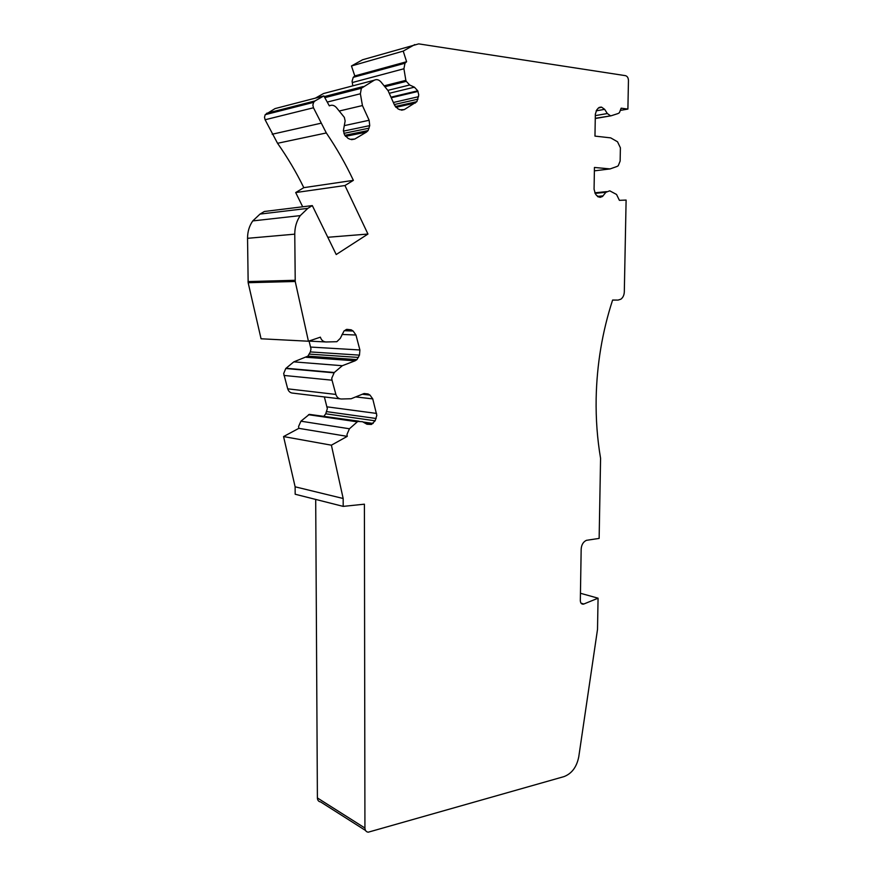 <?xml version="1.0" encoding="UTF-8"?>
<svg xmlns="http://www.w3.org/2000/svg" width="876" height="876" viewBox="0 0 876 876"><rect width="100%" height="100%" fill="white"/><g stroke="black" fill="none" stroke-linecap="round" stroke-linejoin="round"><path stroke-width="1.31" d="M365.533 830.47L320.616 801.934C318.601 801.628 317.528 800.292 317.397 797.948L315.699 499.43M343.195 506.383L295.179 494.239L295.124 486.804L283.561 436.566L331.391 445.183L343.173 498.499L343.195 506.383L364.405 504.182L364.931 828.039L317.397 797.948M359.018 421.203L309.337 414.37L300.917 421.192L298.574 426.502L298.836 428.342L283.561 436.566M324.372 396.938L327.328 408.665L325.741 413.8L324.01 416.122M339.954 398.821L293.055 393.149C290.427 393.039 288.653 391.605 287.711 388.834L283.682 373.57L285.751 368.511L293.799 361.865L342.297 365.719L334.26 372.519L286.069 368.238M309.086 341.103L310.98 348.922L310.345 351.922L307.903 356.138L293.799 361.865M345.965 329.628L351.166 329.814L346.732 329.343L344.016 330.986L340.304 338.322L336.844 341.706L326.014 341.979C323.233 341.782 321.361 340.173 320.375 337.161L308.429 341.224L261.059 338.782L248.16 282.707L247.547 238.316C247.536 231.757 249.277 225.953 252.759 220.916L260.019 214.083L264.333 211.488L312.316 205.597L336.22 254.533L367.953 234.045L344.947 185.537L353.378 180.357L303.808 187.661L295.694 192.556L344.947 185.537M302.691 206.78L295.694 192.556M353.378 180.357C345.681 163.976 336.658 148.175 326.321 132.955L277.55 143.292C287.558 157.516 296.318 172.298 303.808 187.661M277.55 143.292L265.099 119.76L264.508 117.285L265.187 114.679L275.053 108.591L323.857 95.933L315.031 100.915L266.578 113.322M327.241 102.076L360.375 93.765L361.361 88.268L374.238 80.22L323.562 93.524L315.382 98.134M352.218 82.563L403.924 68.766L404.986 63.236L353.225 77.351L352.097 81.194L352.798 85.848M353.225 77.351L354.791 75.927L351.462 65.974L362.598 59.754L418.706 43.877L625.475 75.664C627.325 76.212 628.322 77.811 628.453 80.461L627.895 109.073L620.821 110.31M595.132 193.377L605.918 192.282L609.707 190.815L616.54 194.45L619.398 200.341L626.11 200.067L624.314 291.807C624.161 295.113 623.011 297.577 620.887 299.187L618.106 300.085L612.62 300.03C602.327 331.599 596.83 364.438 596.151 398.558C595.811 419.078 597.29 438.985 600.575 458.312L599.14 538.401L586.416 540.328C583.23 541.839 581.489 544.773 581.171 549.121L580.328 600.673C580.503 603.246 581.598 604.385 583.591 604.112L598.067 598.188L597.509 629.428L578.762 756.809C576.715 767.048 571.776 773.65 563.936 776.629L368.238 832.189C366.168 831.904 365.062 830.514 364.931 828.039M295.124 486.804L343.173 498.499M298.836 428.342L347.246 436.368L331.391 445.183M347.246 436.368L346.984 434.43L349.436 428.769L300.917 421.192M308.505 414.698L357.32 421.838L349.436 428.769M309.337 414.37L357.32 421.838M358.175 421.476L362.522 421.717L366.978 424.236L371.293 424.466L366.015 423.688M283.944 375.443L332.026 380.195L335.88 394.43C336.844 397.365 338.683 398.887 341.399 398.996L351.134 398.744L363.737 393.663L368.073 393.97L369.99 395.087L372.749 398.898L376.811 415.355L375.147 420.808L371.293 424.466M332.026 380.195L331.763 378.202L334.26 372.519M351.166 329.814L353.137 331.029L355.963 335.015L359.894 349.973L359.478 355.13L356.937 359.62L355.054 360.824L342.297 365.719M308.429 341.224L295.234 281.492L294.763 234.155C294.774 227.169 296.603 220.993 300.249 215.616L307.826 208.357L312.316 205.597M327.788 237.276L367.953 234.045M326.321 132.955L313.466 107.77L312.863 105.131L313.586 102.361L315.031 100.915M339.33 111L362.434 105.558L369.135 120.253L369.727 125.618L368.095 130.568L366.453 132.101L354.769 139.054L350.301 139.328L348.111 138.419L344.509 134.784L343.403 130.524L345.144 120.976L344.334 117.351L336.384 107.54C334.194 105.208 331.84 104.649 329.332 105.865L323.857 95.933M360.375 93.765L362.434 105.558M374.238 80.22C376.636 79.059 378.881 79.639 380.961 81.95L388.079 90.666L394.583 105.251L397.989 108.865L400.069 109.785L404.307 109.588L401.558 110.19M387.838 90.37L409.661 84.994L414.414 87.184L417.753 90.808L418.75 94.936L416.888 101.649L404.307 109.588M409.661 84.994L406.289 81.348L384.871 86.735M384.137 85.837L405.851 80.351L406.289 81.348M403.924 68.766L405.851 80.351M404.986 63.236L406.606 61.725L354.791 75.927M406.606 61.725L403.223 51.104L351.462 65.974M403.223 51.104L414.753 44.588M595.275 118.512L611.076 115.796L618.062 113.541L619.409 112.719L621.15 108.175L627.895 109.073M595.275 118.304L611.076 115.796M610.397 115.709L607.331 113.53L595.319 115.621M594.388 170.853L610.112 168.915L617.065 166.451L618.248 165.75L620.142 161.042L620.394 147.814L617.525 141.77L610.682 137.871L594.968 136.108L595.341 114.143L596.72 109.971L598.286 108.109L601.56 107.146L604.648 109.336L607.331 113.53M605.918 192.282L602.48 196.509L599.983 197.385L596.457 195.348L595.297 193.618L594.07 189.227L594.443 167.458L610.112 168.915M580.449 593.271L598.067 598.188M365.292 423.272L371.829 424.236M375.147 420.808L325.741 413.8M326.704 411.632L376.154 418.498M376.56 413.428L327.076 406.847M355.667 396.916L372.749 398.898M369.99 395.087L362.335 394.233M364.12 393.532L368.073 393.97M335.88 394.43L287.711 388.834M306.096 357.277L355.054 360.824M358.448 357.441L309.359 354.101M310.345 351.922L359.478 355.13M359.894 349.973L310.728 347.071M342.045 334.446L355.963 335.015M353.137 331.029L344.301 330.701M308.812 341.092L325.543 341.947M248.16 282.707L295.234 281.492M295.092 280.287L248.028 281.579M247.547 238.316L294.763 234.155M307.826 208.357L260.019 214.083M320.791 123.264L272.195 134.236M265.099 119.76L313.466 107.77M354.769 139.054L351.583 139.678M345.472 136.36L366.453 132.101M369.146 128.137L343.896 133.371M343.425 131.126L369.727 125.618M369.135 120.253L344.301 125.629M363.157 86.549L324.23 96.612M395.941 107.354L415.432 102.974M418.005 99.141L394.266 104.562M393.346 102.503L418.564 96.678M418.027 91.433L391.243 97.773M390.97 97.17L417.753 90.808M414.414 87.184L389.251 93.294M596.14 110.858L604.648 109.336M601.56 107.146L598.866 107.628M599.195 107.43L601.111 107.08M603.115 195.852L597.399 196.41M618.106 300.085L612.609 300.096M583.887 604.013L581.04 603.192M373.132 423.458L363.003 421.991M333.931 372.815L285.751 368.511M356.937 359.62L307.903 356.138M300.249 215.616L252.759 220.916M313.586 102.361L265.187 114.679M368.095 130.568L344.783 135.331M361.361 88.268L324.81 97.652M416.888 101.649L395.284 106.522M602.48 196.509L598.155 196.936M606.553 191.625L594.837 192.819M583.591 604.112L581.237 603.433"/></g></svg>
